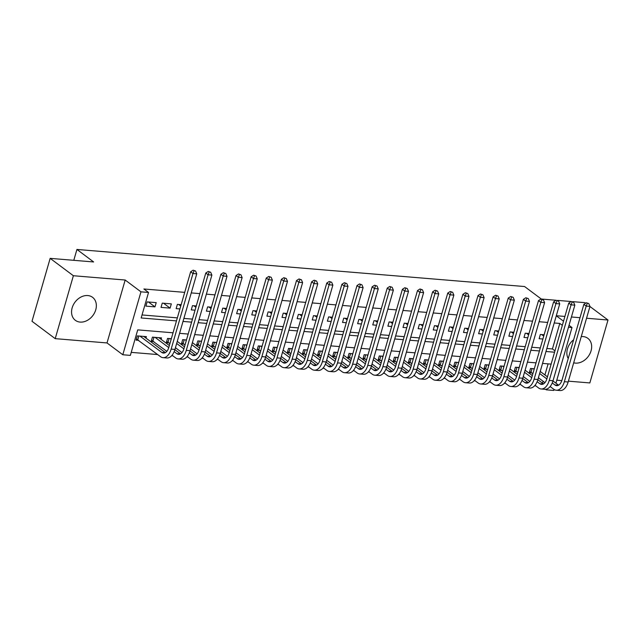 <?xml version="1.0" encoding="UTF-8"?>
<svg xmlns="http://www.w3.org/2000/svg" width="640" height="640" viewBox="0 0 640 640"><rect width="100%" height="100%" fill="white"/><g stroke="black" fill="none" stroke-linecap="round" stroke-linejoin="round"><path stroke-width="0.96" d="M80.128 322.088A14.36 11.152 126.8 0 0 94.592 312.752A14.36 11.152 126.8 0 0 92.56 297.32A14.36 11.152 126.8 0 0 87.784 295.552A14.36 11.152 126.8 0 0 73.32 304.888A14.36 11.152 126.8 0 0 75.352 320.32A14.36 11.152 126.8 0 0 80.128 322.088M573.688 362.808A14.36 11.152 126.8 0 0 575.432 363.112A14.36 11.152 126.8 0 0 589.896 353.776A14.36 11.152 126.8 0 0 587.864 338.344A14.36 11.152 126.8 0 0 583.088 336.584A14.36 11.152 126.8 0 0 581.256 336.584M173.04 332.8L137.728 329.872L130.36 355.384L122.8 354.752L140.96 291.832L148.528 292.456L141.16 317.968L176.48 320.896M107.016 342.944L125.176 280.024L73.376 275.728L50.16 258.36L32 321.28L55.216 338.648L107.016 342.944L122.8 354.752M556.792 380.2L561.84 380.616M568.392 381.16L589.84 382.936L608 320.016L586.552 318.24M554.104 389.488L553.824 390.456L546.264 389.832L546.456 389.16M545.56 389.304L546.264 389.832M131.232 352.368L157.704 354.56M171.648 355.712L172.824 355.808M186.768 356.968L187.952 357.064M201.896 358.216L203.072 358.312M217.016 359.472L218.2 359.568M232.144 360.72L233.32 360.824M247.264 361.976L248.448 362.072M262.384 363.224L263.568 363.328M277.512 364.48L278.688 364.576M292.632 365.736L293.816 365.832M307.76 366.984L308.936 367.08M322.88 368.24L324.064 368.336M338.008 369.488L339.184 369.592M353.128 370.744L354.312 370.84M368.256 372L369.432 372.096M383.376 373.248L384.56 373.344M398.504 374.504L399.68 374.6M413.624 375.752L414.808 375.856M428.744 377.008L429.928 377.104M443.872 378.264L445.056 378.36M458.992 379.512L460.176 379.608M474.12 380.768L475.296 380.864M489.24 382.016L490.424 382.12M504.368 383.272L505.544 383.368M519.488 384.52L520.672 384.624M534.616 385.776L535.792 385.872M73.376 275.728L55.216 338.648M572.744 301.648L584.784 302.64L585.584 303.24M589.944 306.504L608 320.016M156.2 302.632L147.128 301.88L145.904 306.128L154.976 306.88L156.2 302.632M171.328 303.88L162.256 303.128L161.024 307.384L170.096 308.136L171.328 303.88M181.152 304.696L177.376 304.384L176.152 308.632L179.92 308.944M196.272 305.952L192.496 305.64L191.272 309.888L195.048 310.2M211.4 307.2L207.624 306.888L206.4 311.144L210.168 311.456M226.52 308.456L222.744 308.144L221.52 312.392L225.296 312.704M241.648 309.704L237.872 309.392L236.64 313.648L240.416 313.96M256.768 310.96L252.992 310.648L251.768 314.896L255.544 315.208M271.896 312.216L268.12 311.904L266.888 316.152L270.664 316.464M287.016 313.464L283.24 313.152L282.016 317.408L285.792 317.72M302.144 314.72L298.368 314.408L297.136 318.656L300.912 318.968M317.264 315.968L313.488 315.656L312.264 319.912L316.04 320.224M332.392 317.224L328.616 316.912L327.384 321.16L331.16 321.472M347.512 318.48L343.736 318.16L342.512 322.416L346.288 322.728M362.632 319.728L358.864 319.416L357.632 323.664L361.408 323.984M377.76 320.984L373.984 320.672L372.76 324.92L376.528 325.232M392.88 322.232L389.104 321.92L387.88 326.176L391.656 326.488M408.008 323.488L404.232 323.176L403.008 327.424L406.776 327.736M423.128 324.736L419.352 324.424L418.128 328.68L421.904 328.992M438.256 325.992L434.48 325.68L433.248 329.928L437.024 330.248M453.376 327.248L449.6 326.936L448.376 331.184L452.152 331.496M468.504 328.496L464.728 328.184L463.496 332.44L467.272 332.752M483.624 329.752L479.848 329.44L478.624 333.688L482.4 334M498.752 331L494.976 330.688L493.744 334.944L497.52 335.256M513.872 332.256L510.096 331.944L508.872 336.192L512.648 336.504M528.992 333.512L525.224 333.2L523.992 337.448L527.768 337.76M534.304 368.776L530.528 368.464L529.304 372.712L531.944 372.928M519.176 367.52L515.4 367.208L514.176 371.456L516.824 371.68M504.056 366.272L500.28 365.952L499.056 370.208L501.696 370.424M488.928 365.016L485.16 364.704L483.928 368.952L486.576 369.176M473.808 363.76L470.032 363.448L468.808 367.704L471.456 367.92M458.688 362.512L454.912 362.2L453.68 366.448L456.328 366.672M443.56 361.256L439.784 360.944L438.56 365.2L441.208 365.416M428.44 360.008L424.664 359.688L423.432 363.944L426.08 364.16M413.312 358.752L409.536 358.44L408.312 362.688L410.96 362.912M398.192 357.496L394.416 357.184L393.184 361.44L395.832 361.656M383.064 356.248L379.288 355.936L378.064 360.184L380.712 360.408M367.944 354.992L364.168 354.68L362.936 358.936L365.584 359.152M352.816 353.744L349.04 353.432L347.816 357.68L350.464 357.896M337.696 352.488L333.92 352.176L332.696 356.424L335.336 356.648M322.568 351.232L318.792 350.92L317.568 355.176L320.216 355.392M307.448 349.984L303.672 349.672L302.448 353.92L305.088 354.144M292.32 348.728L288.552 348.416L287.32 352.672L289.968 352.888M277.2 347.48L273.424 347.168L272.2 351.416L274.848 351.632M262.08 346.224L258.304 345.912L257.072 350.16L259.72 350.384M246.952 344.968L243.176 344.656L241.952 348.912L244.6 349.128M231.832 343.72L228.056 343.408L226.824 347.656L229.472 347.88M216.704 342.464L212.928 342.152L211.704 346.408L214.352 346.624M201.584 341.216L197.808 340.904L196.576 345.152L199.224 345.368M186.456 339.96L182.68 339.648L181.456 343.896L184.104 344.12M171.336 338.712L167.56 338.392L166.328 342.648L168.976 342.864M161.088 339.344L161.512 337.896L152.432 337.144L151.208 341.392L153.856 341.616M542.528 383.224L543.088 381.272M544.912 374.952L548.112 363.864M145.968 338.088L146.384 336.64L137.312 335.888L136.088 340.144L138.728 340.36M546.856 348.48L552.424 348.944L559.784 323.432L554.216 322.976M547.68 322.432L539.096 321.72M532.552 321.176L523.968 320.472M517.432 319.928L508.848 319.216M502.304 318.672L493.72 317.96M487.184 317.424L478.6 316.712M472.056 316.168L463.472 315.456M456.936 314.912L448.352 314.208M441.816 313.664L433.224 312.952M426.688 312.408L418.104 311.696M411.568 311.16L402.976 310.448M396.44 309.904L387.856 309.192M381.32 308.656L372.736 307.944M366.192 307.4L357.608 306.688M351.072 306.144L342.488 305.432M335.944 304.896L327.36 304.184M320.824 303.64L312.24 302.928M305.696 302.392L297.112 301.68M290.576 301.136L281.992 300.424M275.448 299.88L266.864 299.176M260.328 298.632L251.744 297.92M245.208 297.376L236.616 296.664M230.08 296.128L221.496 295.416M214.96 294.872L206.368 294.16M199.832 293.616L191.248 292.912M184.712 292.368L143.88 288.984L148.528 292.456M142.032 314.952L177.344 317.88M183.888 318.416L192.472 319.128M199.008 319.672L207.592 320.384M214.136 320.92L222.72 321.632M229.256 322.176L237.84 322.888M244.376 323.432L252.968 324.136M259.504 324.68L268.088 325.392M274.624 325.936L283.216 326.648M289.752 327.184L298.336 327.896M304.872 328.44L313.464 329.152M320 329.696L328.584 330.4M335.12 330.944L343.704 331.656M350.248 332.2L358.832 332.912M365.368 333.448L373.952 334.16M380.496 334.704L389.08 335.416M395.616 335.952L404.2 336.664M410.744 337.208L419.328 337.92M425.864 338.464L434.448 339.176M440.984 339.712L449.576 340.424M456.112 340.968L464.696 341.68M471.232 342.216L479.824 342.928M486.36 343.472L494.944 344.184M501.48 344.728L510.072 345.432M516.608 345.976L525.192 346.688M531.728 347.232L540.312 347.944M544.12 334.76L540.344 334.448L539.12 338.704L542.896 339.016M50.16 258.36L93.64 261.96L76.928 249.448L73.792 260.312M76.928 249.448L524.584 286.536L541.288 299.024M125.176 280.024L140.96 291.832M559.784 323.432L562.328 325.336M568.472 327.248L571.992 327.536L555.928 383.184M556.288 315.792L563.52 321.2M569.024 325.32L571.992 327.536M580.016 317.696L571.432 316.984M564.896 316.44L556.304 315.728M542.48 299.128L540.968 299L541.896 299.696L543.408 299.824L542.48 299.128L556.072 300.264M557.616 300.392L571.2 301.52L573.656 302.328L571.208 301.504L568.744 303.104L546.928 378.696A9.208 5.216 -85.3 0 1 541.52 384.392A9.208 5.216 -85.3 0 1 539.824 383.72L537.128 381.704M551.136 364.112L542.544 363.408M536.008 362.864L527.424 362.152M520.888 361.608L512.296 360.896M505.76 360.36L497.176 359.648M490.64 359.104L482.048 358.392M475.512 357.856L466.928 357.144M460.392 356.6L451.808 355.888M445.264 355.344L436.68 354.632M430.144 354.096L421.56 353.384M415.016 352.84L406.432 352.128M399.896 351.592L391.312 350.88M384.768 350.336L376.184 349.624M369.648 349.08L361.064 348.368M354.528 347.832L345.936 347.12M339.4 346.576L330.816 345.864M324.28 345.328L315.688 344.616M309.152 344.072L300.568 343.36M294.032 342.816L285.44 342.112M278.904 341.568L270.32 340.856M263.784 340.312L255.2 339.6M248.656 339.064L240.072 338.352M233.536 337.808L224.952 337.096M218.408 336.552L209.824 335.848M203.288 335.304L194.704 334.592M188.16 334.048L179.576 333.336M183.016 321.432L191.6 322.144M198.136 322.688L206.72 323.4M213.264 323.944L221.848 324.648M228.384 325.192L236.968 325.904M243.512 326.448L252.096 327.16M258.632 327.696L267.216 328.408M273.76 328.952L282.344 329.664M288.88 330.208L297.464 330.912M304 331.456L312.592 332.168M319.128 332.712L327.712 333.424M334.248 333.96L342.84 334.672M349.376 335.216L357.96 335.928M364.496 336.464L373.08 337.176M379.624 337.72L388.208 338.432M394.744 338.976L403.328 339.688M409.872 340.224L418.456 340.936M424.992 341.48L433.576 342.192M440.12 342.728L448.704 343.44M455.24 343.984L463.824 344.696M470.368 345.24L478.952 345.944M485.488 346.488L494.072 347.2M500.608 347.744L509.2 348.456M515.736 348.992L524.32 349.704M530.856 350.248L539.448 350.96M545.984 351.504L554.568 352.208M552.424 348.944L554.96 350.848M541.648 334.56L543.728 336.112M526.528 333.304L528.608 334.864M511.4 332.048L513.48 333.608M496.28 330.8L498.36 332.352M481.152 329.544L483.232 331.104M466.032 328.296L468.112 329.848M450.904 327.04L452.984 328.6M435.784 325.792L437.864 327.344M420.664 324.536L422.744 326.088M405.536 323.28L407.616 324.84M390.416 322.032L392.496 323.584M375.288 320.776L377.368 322.336M360.168 319.528L362.248 321.08M345.04 318.272L347.12 319.824M329.92 317.016L332 318.576M314.792 315.768L316.872 317.32M299.672 314.512L301.752 316.072M284.544 313.264L286.624 314.816M269.424 312.008L271.504 313.568M254.296 310.752L256.376 312.312M239.176 309.504L241.256 311.056M224.056 308.248L226.136 309.808M208.928 307L211.008 308.552M193.808 305.744L195.888 307.304M178.68 304.488L180.76 306.048M163.56 303.24L170.096 308.136M148.432 301.984L154.976 306.88M573.648 339.76A14.36 11.152 126.8 0 0 568.224 358.56M588.776 303.576L586.336 302.76L588.776 303.576L589.968 306.408L586.192 306.088L564.368 381.68A13.808 7.824 94.7 0 1 556.264 390.232A13.808 7.824 94.7 0 1 553.72 389.224L550.152 386.552M544.936 382.648L538.4 377.76M532.896 373.64L529.632 371.56M540.224 371.44L547.456 376.848M552.96 380.968L558.584 385.176M533.176 368.68L534.128 369.392M539.632 373.512L546.856 378.92M552.248 382.952L554.952 384.976A9.208 5.216 -85.3 0 0 556.648 385.648A9.208 5.216 -85.3 0 0 562.048 379.944L583.864 304.352L586.336 302.76M589.968 306.408L568.152 382A13.808 7.824 94.7 0 1 560.048 390.552L556.264 390.232M587.264 303.456L586.192 306.088L583.864 304.352M532.064 368.592L531.016 372.232M573.656 302.328L574.848 305.152L571.064 304.84L549.248 380.432A13.808 7.824 94.7 0 1 541.144 388.984A13.808 7.824 94.7 0 1 538.6 387.976L535.024 385.296M529.816 381.4L523.28 376.512M517.776 372.392L514.512 370.312M525.104 370.192L532.336 375.6M537.84 379.72L543.464 383.928M518.048 367.424L519 368.136M524.504 372.256L531.736 377.664M574.848 305.152L553.024 380.744A13.808 7.824 94.7 0 1 544.92 389.296L541.144 388.984M572.144 302.2L571.064 304.84L568.744 303.104M516.944 367.336L515.888 370.976M558.528 301.072L556.088 300.256L558.528 301.072L559.72 303.896L555.944 303.584L534.12 379.176A13.808 7.824 94.7 0 1 526.016 387.728A13.808 7.824 94.7 0 1 523.48 386.72L519.904 384.048M514.688 380.144L508.152 375.256M502.648 371.136L499.384 369.056M509.976 368.936L517.208 374.344M522.712 378.464L528.336 382.672M502.928 366.176L503.88 366.888M509.384 371.008L516.608 376.416M522 380.448L524.704 382.472A9.208 5.216 -85.3 0 0 526.4 383.144A9.208 5.216 -85.3 0 0 531.8 377.44L553.616 301.848L556.088 300.256M559.72 303.896L537.904 379.488A13.808 7.824 94.7 0 1 529.8 388.04L526.016 387.728M557.016 300.952L555.944 303.584L553.616 301.848M501.816 366.08L500.768 369.728M543.408 299.824L544.6 302.648L540.816 302.336L519 377.928A13.808 7.824 94.7 0 1 510.896 386.48A13.808 7.824 94.7 0 1 508.352 385.472L504.776 382.792M499.568 378.896L493.032 374M487.528 369.888L484.264 367.808M494.856 367.68L502.088 373.096M507.592 377.208L513.216 381.416M487.8 364.92L488.752 365.632M494.256 369.752L501.488 375.16M506.88 379.2L509.576 381.216A9.208 5.216 -85.3 0 0 511.272 381.888A9.208 5.216 -85.3 0 0 516.68 376.192L538.496 300.6L540.968 299M544.6 302.648L522.776 378.24A13.808 7.824 94.7 0 1 514.672 386.792L510.896 386.48M541.896 299.696L540.816 302.336L538.496 300.6M486.696 364.832L485.64 368.472M528.28 298.568L525.84 297.752L528.28 298.568L529.472 301.392L525.696 301.08L503.872 376.672A13.808 7.824 94.7 0 1 495.768 385.224A13.808 7.824 94.7 0 1 493.232 384.216L489.656 381.544M484.44 377.64L477.904 372.752M472.4 368.632L469.136 366.552M479.736 366.432L486.96 371.84M492.464 375.96L498.088 380.168M472.68 363.672L473.632 364.384M479.136 368.496L486.36 373.912M491.76 377.944L494.456 379.96A9.208 5.216 -85.3 0 0 496.152 380.64A9.208 5.216 -85.3 0 0 501.552 374.936L523.368 299.344L525.84 297.752M529.472 301.392L507.656 376.984A13.808 7.824 94.7 0 1 499.552 385.536L495.768 385.224M526.768 298.44L525.696 301.08L523.368 299.344M471.568 363.576L470.52 367.224M513.16 297.312L510.72 296.496L513.16 297.312L514.352 300.144L510.568 299.832L488.752 375.416A13.808 7.824 94.7 0 1 480.648 383.968A13.808 7.824 94.7 0 1 478.104 382.96L474.528 380.288M469.32 376.384L462.784 371.496M457.28 367.376L454.016 365.304M464.608 365.176L471.84 370.584M477.344 374.704L482.968 378.912M457.552 362.416L458.504 363.128M464.008 367.248L471.24 372.656M476.632 376.688L479.336 378.712A9.208 5.216 -85.3 0 0 481.024 379.384A9.208 5.216 -85.3 0 0 486.432 373.68L508.248 298.088L510.72 296.496M514.352 300.144L492.536 375.736A13.808 7.824 94.7 0 1 484.424 384.288L480.648 383.968M511.648 297.192L510.568 299.832L508.248 298.088M456.448 362.328L455.392 365.968M498.032 296.064L495.592 295.24L498.032 296.064L499.224 298.888L495.448 298.576L473.624 374.168A13.808 7.824 94.7 0 1 465.52 382.72A13.808 7.824 94.7 0 1 462.984 381.712L459.408 379.032M454.192 375.136L447.664 370.248M442.152 366.128L438.888 364.048M449.488 363.928L456.712 369.336M462.216 373.456L467.84 377.664M442.432 361.16L443.384 361.872M448.888 365.992L456.112 371.4M461.512 375.44L464.208 377.456A9.208 5.216 -85.3 0 0 465.904 378.128A9.208 5.216 -85.3 0 0 471.304 372.432L493.128 296.84L495.592 295.24M499.224 298.888L477.408 374.48A13.808 7.824 94.7 0 1 469.304 383.032L465.52 382.72M496.52 295.936L495.448 298.576L493.128 296.84M441.32 361.072L440.272 364.72M482.912 294.808L480.472 293.992L482.912 294.808L484.104 297.632L480.32 297.32L458.504 372.912A13.808 7.824 94.7 0 1 450.4 381.464A13.808 7.824 94.7 0 1 447.856 380.456L444.28 377.784M439.072 373.88L432.536 368.992M427.032 364.872L423.768 362.792M434.36 362.672L441.592 368.08M447.096 372.2L452.72 376.408M427.312 359.912L428.256 360.624M433.76 364.744L440.992 370.152M446.384 374.184L449.088 376.208A9.208 5.216 -85.3 0 0 450.776 376.88A9.208 5.216 -85.3 0 0 456.184 371.176L478 295.584L480.472 293.992M484.104 297.632L462.288 373.224A13.808 7.824 94.7 0 1 454.184 381.776L450.4 381.464M481.4 294.688L480.32 297.32L478 295.584M426.2 359.816L425.144 363.464M467.784 293.56L465.344 292.736L467.784 293.56L468.976 296.384L465.2 296.072L443.384 371.664A13.808 7.824 94.7 0 1 435.272 380.216A13.808 7.824 94.7 0 1 432.736 379.208L429.16 376.528M423.944 372.632L417.416 367.744M411.904 363.624L408.64 361.544M419.24 361.416L426.464 366.832M431.968 370.944L437.592 375.152M412.184 358.656L413.136 359.368M418.64 363.488L425.872 368.896M431.264 372.936L433.96 374.952A9.208 5.216 -85.3 0 0 435.656 375.624A9.208 5.216 -85.3 0 0 441.056 369.928L462.88 294.336L465.344 292.736M468.976 296.384L447.16 371.976A13.808 7.824 94.7 0 1 439.056 380.528L435.272 380.216M466.272 293.432L465.2 296.072L462.88 294.336M411.072 358.568L410.024 362.208M452.664 292.304L450.224 291.488L452.664 292.304L453.856 295.128L450.072 294.816L428.256 370.408A13.808 7.824 94.7 0 1 420.152 378.96A13.808 7.824 94.7 0 1 417.608 377.952L414.04 375.28M408.824 371.376L402.288 366.488M396.784 362.368L393.52 360.288M404.112 360.168L411.344 365.576M416.848 369.696L422.472 373.904M397.064 357.408L398.008 358.12M403.52 362.24L410.744 367.648M416.136 371.68L418.84 373.704A9.208 5.216 -85.3 0 0 420.528 374.376A9.208 5.216 -85.3 0 0 425.936 368.672L447.752 293.08L450.224 291.488M453.856 295.128L432.04 370.72A13.808 7.824 94.7 0 1 423.936 379.272L420.152 378.96M451.152 292.176L450.072 294.816L447.752 293.08M395.952 357.312L394.896 360.96M437.536 291.048L435.096 290.232L437.536 291.048L438.736 293.88L434.952 293.568L413.136 369.16A13.808 7.824 94.7 0 1 405.032 377.704A13.808 7.824 94.7 0 1 402.488 376.696L398.912 374.024M393.696 370.12L387.168 365.232M381.664 361.112L378.392 359.04M388.992 358.912L396.216 364.32M401.72 368.44L407.344 372.648M381.936 356.152L382.888 356.864M388.392 360.984L395.624 366.392M401.016 370.424L403.712 372.448A9.208 5.216 -85.3 0 0 405.408 373.12A9.208 5.216 -85.3 0 0 410.808 367.416L432.632 291.824L435.096 290.232M438.736 293.88L416.912 369.472A13.808 7.824 94.7 0 1 408.808 378.024L405.032 377.704M436.024 290.928L434.952 293.568L432.632 291.824M380.824 356.064L379.776 359.704M422.416 289.8L419.976 288.976L422.416 289.8L423.608 292.624L419.824 292.312L398.008 367.904A13.808 7.824 94.7 0 1 389.904 376.456A13.808 7.824 94.7 0 1 387.36 375.448L383.792 372.776M378.576 368.872L372.04 363.984M366.536 359.864L363.272 357.784M373.864 357.664L381.096 363.072M386.6 367.192L392.224 371.4M366.816 354.904L367.76 355.608M373.272 359.728L380.496 365.136M385.888 369.176L388.592 371.192A9.208 5.216 -85.3 0 0 390.288 371.864A9.208 5.216 -85.3 0 0 395.688 366.168L417.504 290.576L419.976 288.976M423.608 292.624L401.792 368.216A13.808 7.824 94.7 0 1 393.688 376.768L389.904 376.456M420.904 289.672L419.824 292.312L417.504 290.576M365.704 354.808L364.656 358.456M407.296 288.544L404.848 287.728L407.296 288.544L408.488 291.376L404.704 291.056L382.888 366.648A13.808 7.824 94.7 0 1 374.784 375.2A13.808 7.824 94.7 0 1 372.24 374.192L368.664 371.52M363.448 367.616L356.92 362.728M351.416 358.608L348.144 356.528M358.744 356.408L365.976 361.816M371.48 365.936L377.096 370.144M351.688 353.648L352.64 354.36M358.144 358.48L365.376 363.888M370.768 367.92L373.464 369.944A9.208 5.216 -85.3 0 0 375.16 370.616A9.208 5.216 -85.3 0 0 380.568 364.912L402.384 289.32L404.848 287.728M408.488 291.376L386.664 366.96A13.808 7.824 94.7 0 1 378.56 375.512L374.784 375.2M405.776 288.424L404.704 291.056L402.384 289.32M350.584 353.552L349.528 357.2M392.168 287.296L389.728 286.472L392.168 287.296L393.36 290.12L389.584 289.808L367.76 365.4A13.808 7.824 94.7 0 1 359.656 373.952A13.808 7.824 94.7 0 1 357.112 372.944L353.544 370.264M348.328 366.368L341.792 361.48M336.288 357.36L333.024 355.28M343.616 355.16L350.848 360.568M356.352 364.688L361.976 368.888M336.568 352.392L337.52 353.104M343.024 357.224L350.248 362.632M355.64 366.672L358.344 368.688A9.208 5.216 -85.3 0 0 360.04 369.36A9.208 5.216 -85.3 0 0 365.44 363.664L387.256 288.072L389.728 286.472M393.36 290.12L371.544 365.712A13.808 7.824 94.7 0 1 363.44 374.264L359.656 373.952M390.656 287.168L389.584 289.808L387.256 288.072M335.456 352.304L334.408 355.944M377.048 286.04L374.6 285.224L377.048 286.04L378.24 288.864L374.456 288.552L352.64 364.144A13.808 7.824 94.7 0 1 344.536 372.696A13.808 7.824 94.7 0 1 341.992 371.688L338.416 369.016M333.208 365.112L326.672 360.224M321.168 356.104L317.904 354.024M328.496 353.904L335.728 359.312M341.232 363.432L346.856 367.64M321.44 351.144L322.392 351.856M327.896 355.976L335.128 361.384M340.52 365.416L343.216 367.44A9.208 5.216 -85.3 0 0 344.912 368.112A9.208 5.216 -85.3 0 0 350.32 362.408L372.136 286.816L374.6 285.224M378.24 288.864L356.416 364.456A13.808 7.824 94.7 0 1 348.312 373.008L344.536 372.696M375.536 285.912L374.456 288.552L372.136 286.816M320.336 351.048L319.28 354.696M361.92 284.792L359.48 283.968L361.92 284.792L363.112 287.616L359.336 287.304L337.512 362.896A13.808 7.824 94.7 0 1 329.408 371.448A13.808 7.824 94.7 0 1 326.872 370.432L323.296 367.76M318.08 363.856L311.544 358.968M306.04 354.848L302.776 352.776M313.368 352.648L320.6 358.064M326.104 362.176L331.728 366.384M306.32 349.888L307.272 350.6M312.776 354.72L320 360.128M325.392 364.16L328.096 366.184A9.208 5.216 -85.3 0 0 329.792 366.856A9.208 5.216 -85.3 0 0 335.192 361.152L357.008 285.56L359.48 283.968M363.112 287.616L341.296 363.208A13.808 7.824 94.7 0 1 333.192 371.76L329.408 371.448M360.408 284.664L359.336 287.304L357.008 285.56M305.208 349.8L304.16 353.44M346.8 283.536L344.36 282.712L346.8 283.536L347.992 286.36L344.208 286.048L322.392 361.64A13.808 7.824 94.7 0 1 314.288 370.192A13.808 7.824 94.7 0 1 311.744 369.184L308.168 366.512M302.96 362.608L296.424 357.72M290.92 353.6L287.656 351.52M298.248 351.4L305.48 356.808M310.984 360.928L316.608 365.136M291.192 348.64L292.144 349.344M297.648 353.464L304.88 358.872M310.272 362.912L312.968 364.928A9.208 5.216 -85.3 0 0 314.664 365.6A9.208 5.216 -85.3 0 0 320.072 359.904L341.888 284.312L344.36 282.712M347.992 286.36L326.168 361.952A13.808 7.824 94.7 0 1 318.064 370.504L314.288 370.192M345.288 283.408L344.208 286.048L341.888 284.312M290.088 348.544L289.032 352.192M331.672 282.28L329.232 281.464L331.672 282.28L332.864 285.112L329.088 284.792L307.264 360.384A13.808 7.824 94.7 0 1 299.16 368.936A13.808 7.824 94.7 0 1 296.624 367.928L293.048 365.256M287.832 361.352L281.296 356.464M275.792 352.344L272.528 350.264M283.128 350.144L290.352 355.552M295.856 359.672L301.48 363.88M276.072 347.384L277.024 348.096M282.528 352.216L289.752 357.624M295.152 361.656L297.848 363.68A9.208 5.216 -85.3 0 0 299.544 364.352A9.208 5.216 -85.3 0 0 304.944 358.648L326.768 283.056L329.232 281.464M332.864 285.112L311.048 360.704A13.808 7.824 94.7 0 1 302.944 369.248L299.16 368.936M330.16 282.16L329.088 284.792L326.768 283.056M274.96 347.296L273.912 350.936M316.552 281.032L314.112 280.208L316.552 281.032L317.744 283.856L313.96 283.544L292.144 359.136A13.808 7.824 94.7 0 1 284.04 367.688A13.808 7.824 94.7 0 1 281.496 366.68L277.92 364M272.712 360.104L266.176 355.216M260.672 351.096L257.408 349.016M268 348.896L275.232 354.304M280.736 358.424L286.36 362.632M260.944 346.128L261.896 346.84M267.4 350.96L274.632 356.368M280.024 360.408L282.728 362.424A9.208 5.216 -85.3 0 0 284.416 363.096A9.208 5.216 -85.3 0 0 289.824 357.4L311.64 281.808L314.112 280.208M317.744 283.856L295.928 359.448A13.808 7.824 94.7 0 1 287.816 368L284.04 367.688M315.04 280.904L313.96 283.544L311.64 281.808M259.84 346.04L258.784 349.68M301.424 279.776L298.984 278.96L301.424 279.776L302.616 282.6L298.84 282.288L277.016 357.88A13.808 7.824 94.7 0 1 268.912 366.432A13.808 7.824 94.7 0 1 266.376 365.424L262.8 362.752M257.584 358.848L251.056 353.96M245.544 349.84L242.28 347.76M252.88 347.64L260.104 353.048M265.608 357.168L271.232 361.376M245.824 344.88L246.776 345.592M252.28 349.712L259.504 355.12M264.904 359.152L267.6 361.176A9.208 5.216 -85.3 0 0 269.296 361.848A9.208 5.216 -85.3 0 0 274.696 356.144L296.52 280.552L298.984 278.96M302.616 282.6L280.8 358.192A13.808 7.824 94.7 0 1 272.696 366.744L268.912 366.432M299.912 279.656L298.84 282.288L296.52 280.552M244.712 344.784L243.664 348.432M286.304 278.528L283.864 277.704L286.304 278.528L287.496 281.352L283.712 281.04L261.896 356.632A13.808 7.824 94.7 0 1 253.792 365.184A13.808 7.824 94.7 0 1 251.248 364.168L247.672 361.496M242.464 357.6L235.928 352.704M230.424 348.592L227.16 346.512M237.752 346.384L244.984 351.8M250.488 355.912L256.112 360.12M230.704 343.624L231.648 344.336M237.152 348.456L244.384 353.864M249.776 357.904L252.48 359.92A9.208 5.216 -85.3 0 0 254.168 360.592A9.208 5.216 -85.3 0 0 259.576 354.888L281.392 279.304L283.864 277.704M287.496 281.352L265.68 356.944A13.808 7.824 94.7 0 1 257.576 365.496L253.792 365.184M284.792 278.4L283.712 281.04L281.392 279.304M229.592 343.536L228.536 347.176M271.176 277.272L268.736 276.448L271.176 277.272L272.368 280.096L268.592 279.784L246.776 355.376A13.808 7.824 94.7 0 1 238.664 363.928A13.808 7.824 94.7 0 1 236.128 362.92L232.552 360.248M227.336 356.344L220.808 351.456M215.296 347.336L212.032 345.256M222.632 345.136L229.856 350.544M235.36 354.664L240.984 358.872M215.576 342.376L216.528 343.088M222.032 347.2L229.264 352.608M234.656 356.648L237.352 358.664A9.208 5.216 -85.3 0 0 239.048 359.344A9.208 5.216 -85.3 0 0 244.448 353.64L266.272 278.048L268.736 276.448M272.368 280.096L250.552 355.688A13.808 7.824 94.7 0 1 242.448 364.24L238.664 363.928M269.664 277.144L268.592 279.784L266.272 278.048M214.464 342.28L213.416 345.928M256.056 276.016L253.616 275.2L256.056 276.016L257.248 278.848L253.464 278.536L231.648 354.12A13.808 7.824 94.7 0 1 223.544 362.672A13.808 7.824 94.7 0 1 221 361.664L217.432 358.992M212.216 355.088L205.68 350.2M200.176 346.08L196.912 344.008M207.504 343.88L214.736 349.288M220.24 353.408L225.864 357.616M200.456 341.12L201.4 341.832M206.912 345.952L214.136 351.36M219.528 355.392L222.232 357.416A9.208 5.216 -85.3 0 0 223.92 358.088A9.208 5.216 -85.3 0 0 229.328 352.384L251.144 276.792L253.616 275.2M257.248 278.848L235.432 354.44A13.808 7.824 94.7 0 1 227.328 362.992L223.544 362.672M254.544 275.896L253.464 278.536L251.144 276.792M199.344 341.032L198.288 344.672M240.928 274.768L238.488 273.944L240.928 274.768L242.128 277.592L238.344 277.28L216.528 352.872A13.808 7.824 94.7 0 1 208.424 361.424A13.808 7.824 94.7 0 1 205.88 360.416L202.304 357.736M197.088 353.84L190.56 348.952M185.056 344.832L181.784 342.752M192.384 342.632L199.608 348.04M205.112 352.16L210.736 356.368M185.328 339.864L186.28 340.576M191.784 344.696L199.016 350.104M204.408 354.144L207.104 356.16A9.208 5.216 -85.3 0 0 208.8 356.832A9.208 5.216 -85.3 0 0 214.2 351.136L236.024 275.544L238.488 273.944M242.128 277.592L220.304 353.184A13.808 7.824 94.7 0 1 212.2 361.736L208.424 361.424M239.416 274.64L238.344 277.28L236.024 275.544M184.216 339.776L183.168 343.416M225.808 273.512L223.368 272.696L225.808 273.512L227 276.336L223.216 276.024L201.4 351.616A13.808 7.824 94.7 0 1 193.296 360.168A13.808 7.824 94.7 0 1 190.752 359.16L187.184 356.488M181.968 352.584L175.432 347.696M169.928 343.576L166.664 341.496M177.256 341.376L184.488 346.784M189.992 350.904L195.616 355.112M170.208 338.616L171.152 339.328M176.664 343.448L183.888 348.856M189.28 352.888L191.984 354.912A9.208 5.216 -85.3 0 0 193.68 355.584A9.208 5.216 -85.3 0 0 199.08 349.88L220.896 274.288L223.368 272.696M227 276.336L205.184 351.928A13.808 7.824 94.7 0 1 197.08 360.48L193.296 360.168M224.296 273.392L223.216 276.024L220.896 274.288M169.096 338.52L168.048 342.168M210.688 272.264L208.24 271.44L210.688 272.264L211.88 275.088L208.096 274.776L186.28 350.368A13.808 7.824 94.7 0 1 178.176 358.92A13.808 7.824 94.7 0 1 175.632 357.912L172.056 355.232M166.84 351.336L151.536 340.248M158.864 337.672L169.368 345.536M174.872 349.648L180.488 353.856M155.08 337.36L168.768 347.6M174.16 351.64L176.856 353.656A9.208 5.216 -85.3 0 0 178.552 354.328A9.208 5.216 -85.3 0 0 183.96 348.632L205.776 273.04L208.24 271.44M211.88 275.088L190.056 350.68A13.808 7.824 94.7 0 1 181.952 359.232L178.176 358.92M209.176 272.136L208.096 274.776L205.776 273.04M153.976 337.272L152.92 340.912M195.56 271.008L193.12 270.192L195.56 271.008L196.752 273.832L192.976 273.52L171.152 349.112A13.808 7.824 94.7 0 1 163.048 357.664A13.808 7.824 94.7 0 1 160.504 356.656L136.416 338.992M143.736 336.424L165.368 352.608M139.96 336.112L161.736 352.408A9.208 5.216 -85.3 0 0 163.432 353.08A9.208 5.216 -85.3 0 0 168.832 347.376L190.648 271.784L193.12 270.192M196.752 273.832L174.936 349.424A13.808 7.824 94.7 0 1 166.832 357.976L163.048 357.664M194.048 270.88L192.976 273.52L190.648 271.784M138.848 336.016L137.8 339.664M558.424 385.264L554.952 384.976M568.152 382L564.368 381.68M543.304 384.008L539.824 383.72M553.024 380.744L549.248 380.432M528.176 382.76L524.704 382.472M537.904 379.488L534.12 379.176M513.056 381.504L509.576 381.216M522.776 378.24L519 377.928M497.936 380.248L494.456 379.96M507.656 376.984L503.872 376.672M482.808 379L479.336 378.712M492.536 375.736L488.752 375.416M467.688 377.744L464.208 377.456M477.408 374.48L473.624 374.168M452.56 376.496L449.088 376.208M462.288 373.224L458.504 372.912M437.44 375.24L433.96 374.952M447.16 371.976L443.384 371.664M422.312 373.992L418.84 373.704M432.04 370.72L428.256 370.408M407.192 372.736L403.712 372.448M416.912 369.472L413.136 369.16M392.064 371.48L388.592 371.192M401.792 368.216L398.008 367.904M376.944 370.232L373.464 369.944M386.664 366.96L382.888 366.648M361.816 368.976L358.344 368.688M371.544 365.712L367.76 365.4M346.696 367.728L343.216 367.44M356.416 364.456L352.64 364.144M331.568 366.472L328.096 366.184M341.296 363.208L337.512 362.896M316.448 365.216L312.968 364.928M326.168 361.952L322.392 361.64M301.328 363.968L297.848 363.68M311.048 360.704L307.264 360.384M286.2 362.712L282.728 362.424M295.928 359.448L292.144 359.136M271.08 361.464L267.6 361.176M280.8 358.192L277.016 357.88M255.952 360.208L252.48 359.92M265.68 356.944L261.896 356.632M240.832 358.952L237.352 358.664M250.552 355.688L246.776 355.376M225.704 357.704L222.232 357.416M235.432 354.44L231.648 354.12M210.584 356.448L207.104 356.16M220.304 353.184L216.528 352.872M195.456 355.2L191.984 354.912M205.184 351.928L201.4 351.616M180.336 353.944L176.856 353.656M190.056 350.68L186.28 350.368M165.208 352.696L161.736 352.408M174.936 349.424L171.152 349.112"/></g></svg>
